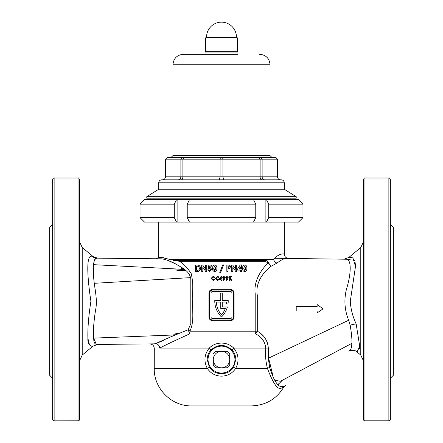 <?xml version="1.0" encoding="UTF-8"?>
<svg xmlns="http://www.w3.org/2000/svg" width="443" height="443" viewBox="0 0 443 443"><rect width="100%" height="100%" fill="white"/><g stroke="black" fill="none" stroke-linecap="round" stroke-linejoin="round"><path stroke-width="0.66" d="M212.535 319.973L212.64 320.721C210.397 320.499 209.168 319.253 208.952 316.983L208.952 293.072C209.174 290.802 210.403 289.556 212.64 289.34L230.36 289.34L230.465 290.087L212.535 290.087A2.99 2.99 0 0 0 209.545 293.072L209.545 316.983A2.99 2.99 0 0 0 212.535 319.973L230.465 319.973A2.99 2.99 0 0 0 233.455 316.983L233.455 293.072A2.99 2.99 0 0 0 230.465 290.087M235.814 359.583C235.759 355.923 234.519 352.755 232.093 350.081C225.033 343.901 217.967 343.901 210.907 350.081C208.481 352.761 207.241 355.928 207.186 359.583L209.317 366.998C214.29 375.908 228.704 375.919 233.682 366.998L235.814 359.583M273.503 259.338L169.304 259.338C162.365 257.516 158.843 256.946 158.738 257.621C158.832 256.946 162.354 257.516 169.304 259.338L179.559 261.342C183.995 264.172 187.876 268.281 191.215 273.663C192.655 279.821 193.093 286.228 192.522 292.884C191.271 305.498 195.308 319.824 189.914 331.187A4.485 2.309 -90 0 1 189.399 334.005A4.485 1.047 69.9 0 0 188.712 331.187A4.485 1.047 69.9 0 0 188.164 329.769A4.485 1.484 -144.3 0 1 189.914 331.187L255.19 331.187L255.19 293.631C253.457 280.524 261.597 269.532 268.137 262.771L264.549 261.342A1.047 0.736 90 0 1 265.069 260.34L273.503 259.338C279.976 252.399 284.428 254.083 284.262 253.966C284.428 254.072 279.937 252.427 273.503 259.338A4.485 3.322 -131.8 0 0 276.969 263.092L270.911 266.365C263.546 272.14 255.018 282.573 257.294 295.254L257.294 331.187C263.995 334.919 267.672 340.551 268.325 348.093L268.325 358.254L269.637 367.363C274.245 382.243 278.957 388.528 283.78 386.218C286.322 384.84 286.322 384.84 283.78 386.218L281.931 386.805M96.402 344.46L93.606 338.109L174.476 334.958M183.513 268.713L181.602 268.458L180.816 269.2L93.595 264.67L94.315 260.412M94.542 259.797L96.646 258.142M92.222 346.249C94.802 346.21 87.31 347.976 87.886 338.147C87.614 328.307 88.617 316.025 90.898 301.301C87.448 278.221 85.66 253.933 92.172 256.342L97.632 258.153L96.402 258.142C93.855 258.668 92.925 264.377 93.606 275.28C93.645 285.63 98.102 298.394 95.561 310.117C93.567 322.858 92.975 332.704 93.778 339.659C93.938 346.398 99.581 344.028 96.928 344.455M87.913 338.435L89.525 345.031M277.368 384.391L278.83 383.765L282.468 380.194L351.88 343.319L351.637 345.817M350.546 349.638L350.131 350.225M268.325 358.254L348.663 320.256L350.147 325.217C352.711 339.931 352.539 348.397 349.632 350.618C348.37 351.305 348.37 351.305 349.632 350.618L349.582 350.646M357.019 351.969L360.779 355.098L360.779 247.499L348.824 257.461L352.899 257.82L355.485 266.459L350.286 301.301C350.756 309.053 352.722 316.618 356.172 323.983L359.727 346.337L357.019 351.969C355.109 349.499 349.311 350.313 348.68 351.133L348.702 351.122M359.495 348.602L359.76 345.097M270.385 364.783L270.562 365.63M270.894 367.236L271.116 368.283M186.204 270.861L179.227 270.573L175.362 269.92L185.091 269.92L175.362 269.92M180.816 269.2L184.764 269.66M363.465 419.355A1.495 1.451 0 0 0 364.96 420.806L388.871 420.85L364.96 420.85A1.495 1.495 0 0 1 363.465 419.355L363.465 179.509C364.152 178.092 364.65 177.593 364.96 178.014L364.96 420.806L388.871 420.806A1.495 1.451 0 0 0 390.366 419.355L390.366 179.509C389.668 178.092 389.17 177.593 388.871 178.014L364.96 178.014M390.366 378.261L393.351 375.271L393.351 227.325L390.366 224.341M78.04 178.014L78.04 420.85L54.129 420.85L78.04 420.806A1.495 1.451 0 0 0 79.535 419.355L79.535 179.509C78.837 178.092 78.339 177.593 78.04 178.014L54.129 178.014C53.819 177.593 53.326 178.092 52.634 179.509L52.634 419.355A1.495 1.451 0 0 0 54.129 420.806L54.129 178.014M52.634 378.261L49.649 375.271L49.649 227.325L52.634 224.341M163.356 340.529L155.665 343.646L154.048 343.851L97.615 344.449M153.538 343.857L154.048 343.851C148.289 343.912 148.289 343.912 154.048 343.851L155.665 343.646C162.836 340.174 173.673 335.55 188.164 329.769L190.806 323.678L190.806 278.924C189.543 270.535 181.01 267.317 175.965 264.094C170.09 260.938 165.161 259.183 161.191 258.823C153.876 258.745 153.876 258.745 161.191 258.823L96.402 258.142M161.191 258.823L161.773 258.85M164.63 259.376L165.92 259.753M168.008 260.478L175.943 264.083M175.993 264.111L181.602 267.4L181.602 268.458M170.433 336.918L167.244 338.546M282.59 253.939L282.069 253.933M280.94 254.072L279.782 254.531M278.913 255.007L278.193 255.456M217.419 280.48L215.364 278.398L217.43 276.321L219.119 277.113L218.598 277.606L217.402 277.036L216.079 278.392L217.419 279.771L218.598 279.195L219.102 279.727L217.419 280.48M209.827 268.414L209.079 268.818L208.121 268.596L208.869 265.086L211.748 265.086L211.748 266.138L209.766 266.138L209.522 267.339L209.91 267.279L211.832 269.372L209.716 271.576L207.612 269.87L208.908 269.87L209.777 270.44L210.691 269.41L209.827 268.414L209.079 268.818M200.557 268.336C200.319 270.573 199.123 271.598 196.98 271.409L195.529 271.409L195.529 265.086L196.958 265.086C199.129 264.958 200.33 266.044 200.557 268.336M202.828 267.262L202.828 271.409L201.692 271.409L201.692 265.086L202.711 265.086L205.585 269.25L205.585 265.086L206.72 265.086L206.72 271.409L205.69 271.409L202.828 267.262M214.722 271.576C213.094 271.227 212.374 270.136 212.557 268.308L213.077 265.783L214.689 264.925C216.328 265.302 217.053 266.415 216.86 268.253C217.064 270.075 216.35 271.182 214.722 271.576L216.134 271M213.161 280.48L211.106 278.398L213.172 276.321L214.861 277.113L214.34 277.606L213.144 277.036L211.82 278.392L213.161 279.771L214.34 279.195L214.844 279.727L213.161 280.48M221.5 280.38L221.146 280.38L221.146 279.566L219.473 279.566L219.473 278.846L221.112 276.321L221.854 276.321L221.854 278.907L222.209 278.907L221.854 280.38L221.5 280.38M221.5 270.291L220.636 272.55L219.778 272.55L221.5 268.037L222.691 264.925L223.549 264.925L221.5 270.291M269.637 367.363A4.485 1.445 -21.3 0 0 267.489 368.548C270.955 377.729 274.101 383.843 276.919 386.894C279.616 390.128 284.024 386.772 283.913 386.922C284.018 386.772 279.627 390.133 276.919 386.889C274.095 383.826 270.95 377.713 267.489 368.548C265.745 361.975 265.158 355.159 265.739 348.093C265.025 341.608 261.691 336.913 255.738 334.005L189.399 334.005C175.517 340.268 165.616 344.964 159.696 348.093L209.234 348.093C212.64 344.809 216.732 343.142 221.5 343.087C226.268 343.137 230.354 344.809 233.766 348.093C238.76 354.494 239.375 361.311 235.598 368.548C232.204 373.46 227.503 375.991 221.5 376.151C215.492 375.991 210.796 373.455 207.402 368.548C203.625 361.327 204.234 354.511 209.234 348.093A2.99 0.371 -137.5 0 1 210.907 350.081M209.317 366.998A2.99 0.338 148.1 0 1 207.402 368.548L154.253 368.548C153.738 388.511 171.651 406.419 191.614 405.904L251.386 405.904C265.639 405.423 276.482 399.099 283.913 386.922L285.685 385.183M277.047 387.005L277.473 387.348M278.653 388.029L281.455 388.14M214.772 300.974A22.416 22.416 0 0 0 221.5 316.983A22.416 22.416 0 0 0 227.409 306.971L222.248 306.971L222.248 302.037L226.705 302.037A20.921 20.921 0 0 1 226.517 303.981L228.023 303.981A22.416 22.416 0 0 0 228.223 300.548L222.248 300.548L222.248 293.072L220.752 293.072L220.752 300.548L214.777 300.548A22.416 22.416 0 0 0 214.772 300.974M279.179 386.102L278.204 385.316M267.339 342.522L266.398 340.368M263.402 336.099L261.625 334.343M266.343 270.667L267.827 269.178M286.305 258.413L287.391 258.43M286.172 258.413C289.528 258.457 289.528 258.457 286.172 258.413C283.897 258.546 280.829 260.107 276.969 263.092M348.663 320.256C344.571 310.078 343.846 299.695 346.476 289.113C351.349 273.696 351.67 258.701 346.033 259.221C343.259 259.183 343.259 259.183 346.033 259.221M348.824 257.461L344.017 259.194M296.217 311.014L317.138 311.014L317.138 312.957L323.119 308.771L317.138 304.585L317.138 306.528L296.217 306.528L296.217 311.014M211.04 293.072L211.04 316.983A1.495 1.495 0 0 0 212.535 318.478L230.465 318.478A1.495 1.495 0 0 0 231.96 316.983L231.96 293.072A1.495 1.495 0 0 0 230.465 291.577L212.535 291.577A1.495 1.495 0 0 0 211.04 293.072M220.752 308.466L225.349 308.466A20.921 20.921 0 0 1 221.5 314.812A20.921 20.921 0 0 1 216.295 302.037L220.752 302.037L220.752 308.466M232.569 319.11L232.94 318.661M211.4 290.309L210.06 291.4M159.696 348.093C152.447 348.547 152.447 348.547 159.696 348.093A4.485 4.098 74.6 0 0 155.665 343.646M154.253 368.548L154.286 348.381M230.36 289.34C232.603 289.561 233.832 290.807 234.048 293.072L234.048 316.983C233.826 319.259 232.597 320.499 230.36 320.721L212.64 320.721M226.966 276.321L228.189 277.562L226.888 280.48L226.262 280.164L226.949 278.808L225.758 277.556L226.966 276.321M240.294 270.114L237.62 270.114L237.62 268.967L240.25 264.925L241.429 264.925L241.429 269.062L242 269.062L242 270.114L241.429 270.114L241.429 271.409L240.294 271.409L240.294 270.114M227.968 268.657L227.968 271.409L226.833 271.409L226.833 265.086L228.101 265.086C229.546 264.931 230.366 265.529 230.565 266.885L229.258 268.558L227.968 268.657M232.835 267.262L232.835 271.409L231.7 271.409L231.7 265.086L232.725 265.086L235.593 269.25L235.593 265.086L236.728 265.086L236.728 271.409L235.698 271.409L232.835 267.262M244.73 271.576C243.135 271.271 242.41 270.186 242.57 268.308L243.085 265.783L244.697 264.925C246.302 265.241 247.022 266.354 246.867 268.253C247.033 270.136 246.319 271.243 244.73 271.576M223.925 276.321L225.149 277.562L223.848 280.48L223.217 280.164L223.909 278.808L222.718 277.556L223.925 276.321M229.662 278.525L229.662 280.38L228.953 280.38L228.953 276.426L229.662 276.426L229.662 277.816L230.781 276.426L231.678 276.426L230.271 278.171L231.816 280.38L230.964 280.38L229.662 278.525M390.366 235.255L390.366 221.81M173.689 334.177L176.198 334.177L173.689 334.177L178.103 333.346M176.785 333.917L173.794 334.177M175.494 269.92L185.556 270.302M264.549 261.342L179.559 261.342L176.541 260.744M175.943 260.645L173.434 260.34L265.069 260.34C266.426 260.229 267.544 260.982 268.419 262.594L270.911 266.365L268.137 262.771A1.047 0.365 161.6 0 1 268.419 262.594M163.849 257.682L162.448 257.665M161.296 257.649L160.349 257.643M159.17 257.627L158.738 257.621L158.738 222.098M92.471 346.227L92.82 346.188M355.447 265.562L355.148 262.655M354.81 261.104L354.478 260.08M351.925 257.366L350.563 257.322M350.33 257.339L349.588 257.4M278.686 383.826L278.376 383.959M272.927 375.808L268.58 358.132M280.231 381.262C283.21 379.834 283.21 379.834 280.231 381.262L274.887 380.244M280.325 381.218L281.526 380.637M196.98 271.409L198.27 271.349M200.297 266.902L198.935 265.39M197.096 266.221L196.664 266.221L196.664 270.274L197.257 270.274C198.575 270.385 199.3 269.732 199.422 268.32L198.824 266.73L197.595 266.249M209.661 266.669L209.766 266.138M208.869 265.086L208.121 268.596M213.077 265.783L212.657 266.979M212.612 269.311L213.238 270.95M214.717 270.44L215.409 270.003L215.724 268.253L214.717 266.06L213.692 268.325L214.717 270.44L213.831 269.621M215.724 268.253L215.409 270.003M228.328 266.221L227.968 266.221L227.968 267.517L229.43 266.88L229.131 266.348L228.328 266.221L229.131 266.348M240.294 269.062L240.294 266.907L238.899 269.062L240.294 269.062M243.085 265.783L242.664 267.002M242.57 268.308L242.587 268.962M245.732 268.253L244.724 266.06L243.705 268.325L244.724 270.44L245.416 270.003L245.732 268.253L245.416 270.003M213.161 279.771L211.82 278.392M216.86 279.66L216.079 278.392M221.146 278.907L221.146 277.562L220.271 278.907L221.146 278.907M223.942 278.149L224.44 277.595L223.942 277.036L223.427 277.595L223.942 278.149M227.48 277.595L226.982 278.149L227.48 277.595L226.982 277.036L226.467 277.595L226.982 278.149M52.634 419.355A1.495 1.495 0 0 0 54.129 420.85A1.495 1.495 0 0 1 52.634 419.355M78.04 420.85A1.495 1.495 0 0 0 79.535 419.355A1.495 1.495 0 0 1 78.04 420.85A1.495 1.495 0 0 0 79.535 419.355M390.366 419.355A1.495 1.495 0 0 1 388.871 420.85L388.871 178.014M255.738 334.005A4.485 0.31 120.8 0 1 257.294 331.187L255.19 331.187A4.485 2.464 90 0 0 255.738 334.005M230.465 319.973L230.36 320.721M212.64 289.34L212.535 290.087M233.682 366.998A2.99 0.338 -148.1 0 0 235.598 368.548L267.489 368.548M232.093 350.081A2.99 0.371 137.5 0 1 233.766 348.093L268.325 348.093M317.138 312.957L317.138 312.57M321.923 307.935L323.119 308.771M296.217 306.777L300.404 306.528M237.941 52.036L205.059 52.036L205.059 54.279L183.391 54.279L237.941 54.279L237.941 52.036L237.193 51.288M158.738 182.793L158.738 189.222L146.783 196.692L296.217 196.692L284.262 189.222L158.738 189.222L284.262 189.222L284.262 182.793L158.738 182.793C158.915 180.982 159.912 179.985 161.723 179.808L223.565 179.808L222.929 176.818L222.929 159.187L220.071 159.187L220.071 176.818L262.123 176.818L262.123 159.187L260.102 159.187L260.102 176.818C260.207 178.64 260.755 179.636 261.752 179.808M162.509 179.808C164.303 179.636 165.294 178.64 165.477 176.818L165.477 159.187L167.255 157.392L220.448 157.392L179.465 157.392M181.248 179.808C182.245 179.636 182.793 178.64 182.898 176.818L182.898 159.187L220.071 159.187L220.448 157.392L275.745 157.392L277.523 159.187L277.523 176.818C277.706 178.645 278.697 179.636 280.491 179.808M221.5 179.808L281.277 179.808C283.088 179.985 284.085 180.982 284.262 182.793M205.059 54.279L237.941 54.279M183.895 157.392L182.898 159.187L180.877 159.187L180.877 176.818L220.071 176.818L219.435 179.808M264.089 157.392L221.5 157.392M222.552 157.392L222.929 159.187L260.102 159.187L259.105 157.392M178.324 179.808C179.869 179.636 180.722 178.64 180.877 176.818L165.46 176.818L165.46 159.187L180.877 159.187L182.405 157.392M260.595 157.392L262.123 159.187L277.539 159.187L275.745 157.392M277.539 159.187L277.539 176.818L262.123 176.818C262.278 178.645 263.131 179.636 264.676 179.808M221.5 37.389L236.44 37.389A14.946 14.946 0 0 0 221.5 22.15A14.946 14.946 0 0 0 206.56 37.389L221.5 37.389M237.415 37.843L237.415 51.288L205.585 51.288L205.585 37.843L237.415 37.843L236.44 37.389M221.5 222.098L189.482 222.098L187.234 217.613L255.766 217.613L253.518 222.098L221.5 222.098M189.482 199.682L253.518 199.682L255.766 204.168L187.234 204.168L189.482 199.682L176.541 199.682L174.293 204.168L174.293 217.613L176.541 222.098L144.529 222.098L140.027 217.613L140.027 204.168L144.529 199.682L176.541 199.682M187.234 217.613L187.234 204.168M144.529 222.098L140.027 217.613L174.293 217.613M174.293 204.168L140.027 204.168L144.529 199.682M255.766 204.168L255.766 217.613M268.707 217.613L302.973 217.613L298.471 222.098L266.459 222.098L268.707 217.613L268.707 204.168L266.459 199.682L253.518 199.682M266.459 199.682L298.471 199.682L302.973 204.168L302.973 217.613L298.471 222.098M298.471 199.682L302.973 204.168L268.707 204.168M189.482 222.098L176.541 222.098M266.459 222.098L253.518 222.098M265.889 222.098L265.889 199.682M177.111 222.098L177.111 199.682M290.99 198.187L290.99 199.394L152.01 199.394L151.772 199.682M296.217 196.692L296.217 198.187L146.783 198.187L146.783 196.692M221.5 373.028A13.451 13.451 0 0 0 234.951 359.583A13.451 13.451 0 0 0 221.5 346.133A13.451 13.451 0 0 0 208.049 359.583A13.451 13.451 0 0 0 221.5 373.028M226.86 367.801L227.348 367.801A10.089 10.089 0 0 0 229.718 365.431L229.718 359.583A8.218 8.218 0 0 1 221.5 367.801L215.652 367.801L221.5 367.801A8.218 8.218 0 0 1 213.282 359.583L213.282 365.431A10.089 10.089 0 0 0 215.652 367.801M215.652 351.36L221.5 351.36L215.652 351.36A10.089 10.089 0 0 0 213.282 353.735M213.282 365.431L213.282 359.583A8.218 8.218 0 0 1 221.5 351.36A8.218 8.218 0 0 1 229.718 359.583L229.718 353.735A10.089 10.089 0 0 0 227.348 351.36L226.86 351.36M221.5 351.36L227.348 351.36M227.348 367.801L221.5 367.801M92.93 256.419L82.221 247.499L82.221 355.098L79.535 360.84M96.879 258.147A7.47 7.343 90.6 0 1 92.172 256.342M350.147 325.217A7.47 1.672 163.9 0 1 356.172 323.983M94.281 283.31L190.717 277.617M208.952 316.983L209.545 316.983M208.952 293.072L209.545 293.072M233.455 316.983L234.048 316.983M233.455 293.072L234.048 293.072M171.142 157.392L172.931 155.598L270.069 155.598L270.069 64.739C269.449 58.387 265.961 54.899 259.609 54.279M172.931 155.598L172.931 64.739L270.069 64.739M360.779 355.098L363.465 360.84M288.686 258.446C285.995 258.153 284.522 256.658 284.262 253.966L284.262 222.098M350.214 259.277L274.666 258.258M97.632 344.444L92.925 346.177L82.221 355.098M278.83 383.765L278.027 385.139M360.779 247.499L363.465 241.762M82.221 247.499L79.535 241.762M158.738 257.621L155.698 258.762M154.253 348.381C153.981 345.64 152.47 344.145 149.723 343.895M172.931 64.739C173.551 58.387 177.039 54.899 183.391 54.279M165.46 159.187L167.255 157.392M270.069 155.598L271.858 157.392M277.539 176.818C277.717 178.634 278.713 179.631 280.53 179.808M165.46 176.818C165.283 178.634 164.287 179.631 162.47 179.808M205.807 51.288L205.059 52.036M206.56 37.389L205.585 37.843M290.99 199.394L291.228 199.682M152.01 198.187L152.01 199.394"/></g></svg>
